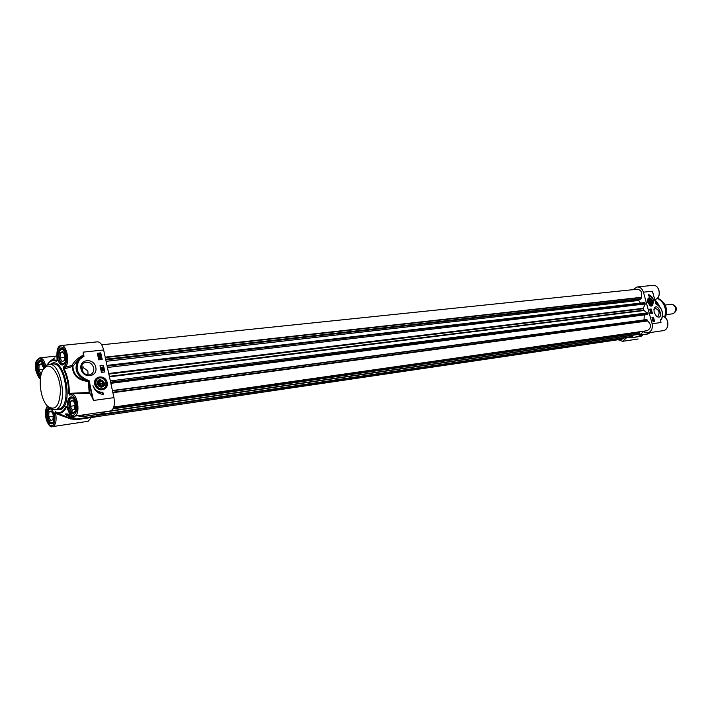 <?xml version="1.0" encoding="UTF-8"?>
<svg xmlns="http://www.w3.org/2000/svg" width="712" height="712" viewBox="0 0 712 712"><rect width="100%" height="100%" fill="white"/><g stroke="black" fill="none" stroke-linecap="round" stroke-linejoin="round"><path stroke-width="1.07" d="M95.043 380.128L95.675 380.012M100.721 389.464L100.259 389.909M97.428 383.795C98.087 385.975 99.475 387.088 101.594 387.141C110.378 384.72 97.019 373.969 97.428 383.795M97.58 383.839C100.668 387.933 102.813 387.657 104.014 383.02C100.935 378.926 98.79 379.202 97.58 383.839M101.602 389.473C94.607 387.221 93.325 383.43 97.74 378.09C95.159 379.113 94.562 381.81 95.933 386.198C98.692 389.366 101.175 390.301 103.382 389.001L101.602 389.473M103.525 388.93L103.516 388.93C110.04 386.153 104.112 374.645 97.891 378.01C93.459 383.35 94.74 387.15 101.736 389.402L103.516 388.93C109.684 388.04 104.931 374.37 97.891 378.01M51.166 410.886L53.213 414.704L52.999 419.653L50.757 420.748L48.727 416.929L48.932 412.008L51.166 410.886M48.932 412.008L51.567 411.634M48.727 416.929L53.142 416.289M50.009 408.403L48.701 409.72M50.436 422.323L52.715 423.142M54.05 420.018C53.204 422.839 51.896 423.515 50.143 422.065C47.544 418.353 46.992 414.348 48.496 410.05L50.659 408.857M51.576 409.364L52.795 410.922M72.838 400.028L74.983 403.944L74.751 409.044L72.366 410.201L70.239 406.294L70.47 401.212L72.838 400.028M70.47 401.212L73.283 400.829M70.239 406.294L74.911 405.644M72.384 397.376L70.185 398.934M71.912 411.741L74.44 412.64M75.935 409.053C75.045 412.319 73.594 413.12 71.609 411.456C68.984 407.682 68.441 403.633 69.972 399.29C71.449 397.136 73.051 397.518 74.778 400.429M62.567 351.514L64.685 355.306L64.454 360.432L62.122 361.732L60.022 357.94L60.244 352.841L62.567 351.514M60.244 352.841L63.137 352.538M60.022 357.94L64.587 357.442M62.273 348.933L60.084 350.393M61.544 363.2L64.009 364.152M65.549 360.708C64.596 363.859 63.163 364.597 61.25 362.915C58.704 359.079 58.242 355.021 59.861 350.731C61.348 348.684 62.914 349.094 64.552 351.959M41.296 363.681L43.307 367.392L43.227 369.403L38.902 369.884L39.098 364.936L41.296 363.681M39.098 364.936L41.812 364.633M41.483 373.266L40.904 373.586L38.902 369.884M40.949 361.153L38.982 362.497M40.922 375.402L40.184 374.832C37.656 371.059 37.184 367.054 38.768 362.817C40.077 361.002 41.474 361.322 42.978 363.77M45.871 366.742L43.005 369.759C37.665 378.001 40.388 399.574 47.606 406.232C55.465 411.331 59.746 405.893 60.449 389.9C59.941 375.598 51.914 363.031 45.871 366.742M43.494 369.003L46.992 365.114L48.968 364.455C61.214 361.74 68.245 404.79 56.275 409.391L54.691 409.889L48.265 406.837M70.123 394.306L69.286 393.487C69.402 384.231 67.658 375.981 64.053 368.745L64.614 367.41C70.444 364.891 67.159 344.297 61.134 345.525L97.428 341.84C100.214 341.938 102.288 344.644 103.641 349.957L113.947 397.652L93.459 400.473L89.08 380.546L86.9 379.781C77.154 375.117 74.707 368.362 79.566 359.524L83.998 356.223L83.277 355.163C78.124 357.736 74.359 361.162 71.974 365.443L64.614 367.41L63.742 366.751L63.475 369.243C66.981 376.301 68.681 384.338 68.575 393.362L69.74 395.107C73.63 392.864 78.32 403.357 76.7 410.788C73.692 417.81 70.559 416.698 67.293 407.469L66.002 406.365C63.199 412.132 59.612 413.912 55.242 411.714L56.39 412.693C60.564 414.313 63.982 412.364 66.652 406.828L66.002 406.365M95.782 367.303C93.77 357.415 78.818 359.053 80.99 369.038C83.081 379.042 98.025 377.182 95.782 367.303M103.347 394.457C98.194 393.834 94.732 390.888 92.952 385.619C94.963 390.247 98.265 392.454 102.875 392.232L103.347 394.457M101.442 372.376L100.009 365.754L103.454 365.354L104.878 371.958L101.442 372.376M98.746 359.872L97.322 353.259L100.766 352.885L102.19 359.48L98.746 359.872M67.053 406.997L67.213 407.531C68.824 413.521 71.138 416.422 74.155 416.235C80.963 415.826 77.831 392.526 71.164 393.994L69.74 395.107M63.475 369.243L72.339 366.493C72.74 375.349 78.097 380.368 88.439 381.543L89.134 392.481L68.575 393.362M57.147 359.4L57.129 359.275C56.248 348.916 58.322 345.08 63.35 347.776C67.435 352.084 67.693 364.829 63.742 366.751M57.2 360.495L56.515 361.376L57.129 359.275M57.076 360.681L57.058 359.364C56.408 350.357 57.77 345.747 61.134 345.525M56.604 356.053L39.872 357.86C42.471 357.967 44.429 360.699 45.737 366.039L44.714 366.297L44.901 366.929M47.499 406.125C45.354 408.439 44.945 412.996 46.271 419.813C48.639 425.465 50.712 427.734 52.492 426.622C55.723 425.215 56.782 420.828 55.678 413.467L54.646 413.725C55.527 423.631 53.605 427.28 48.879 424.672C44.874 417.846 44.491 411.75 47.748 406.374M72.072 419.003L70.666 419.003L55.678 413.467L55.563 412.284M57.094 360.53L56.916 360.673C54.406 359.471 52.074 359.685 49.92 361.322L46.823 365.212M83.277 355.163L83.126 352.155L83.998 356.223M83.518 355.84L78.658 359.168C73.496 368.567 76.095 375.74 86.455 380.689C77.697 378.766 73.194 373.978 72.936 366.324L71.974 365.443L72.339 366.493L72.944 366.315L78.623 359.213M74.377 393.567L89.926 393.442L89.409 383.599L92.498 398.053L89.926 393.442M89.134 392.481L89.837 393.335M74.155 416.235L110.351 410.975C113.867 409.534 115.068 405.092 113.947 397.652M93.459 400.473L92.498 398.053M70.203 414.331L65.664 413.921L66.394 415.256L75.383 419.688L71.787 418.887L56.791 412.853M83.5 414.882L82.191 416.467L77.804 415.71M103.284 370.462L103.009 369.937M103.258 369.75L103.498 370.436L103.053 369.857M102.403 370.676L101.994 369.955M102.288 369.777L102.608 370.632L102.03 369.911M102.181 371.13L102.03 369.555L103.854 370.044L102.181 371.13L101.398 370.48L101.869 369.679M103.4 370.774L102.795 370.845M103.649 368.976L101.38 368.594L103.649 368.976M101.424 368.807L103.703 369.199M101.237 367.748L102.848 367.561L102.67 367.027L103.329 367.597L101.291 368.015M102.368 367.615L102.43 367.054M100.944 368.202L103.365 367.775M99.369 359.284L99.057 357.833L100.819 358.83L100.543 357.718L101.3 358.358L100.873 359.115L99.386 358.18L99.618 359.257L99.021 359.471L99.057 357.833M100.721 358.83L100.579 357.994M100.232 358.18L100.543 357.718M100.855 359.124L99.502 358.723M99.021 359.471L99.618 359.257M99.342 356.365L99.555 357.246L99.796 356.578L100.579 357.006L100.241 356.009L100.677 357.273L99.618 357.531L98.817 356.863L99.128 356.472M99.484 357.246L99.796 356.578M100.356 357.041L100.259 356.285M99.903 356.472L100.241 356.009M100.472 357.344L99.876 357.433M99.609 357.531L98.47 357.05L98.95 356.258M99.849 355.413L98.674 354.3L100.089 355.288M99.707 355.448L98.594 354.674M100.205 355.146L98.79 354.158L100.285 354.629L100.205 355.146M99.956 354.968L98.817 354.175M100.757 355.528L99.671 355.769L98.381 354.843L98.212 353.757L99.217 353.668L100.757 355.528M100.036 355.68L100.668 355.688M99.76 355.822L98.034 355.03L98.452 354.14M104.504 372.002L103.106 365.532L100.045 365.888M101.807 359.524L100.419 353.081L97.357 353.41M102.955 394.421L102.519 392.401C99.457 392.704 96.788 391.609 94.509 389.108M78.658 359.168L79.566 359.524M88.858 381.036L86.455 380.689L86.9 379.781M52.492 426.622L88.146 421.29L91.359 417.508M70.666 419.003L71.2 418.647M54.922 357.869L54.237 358.287M53.925 358.376L54.423 358.029M76.148 419.751L96.254 416.787L96.752 416.066L76.585 419.03L75.855 419.777L76.585 419.03L67.524 414.607L66.394 415.256M69.465 414.322L67.524 414.607L66.002 414.17L67.862 413.912M102.626 413.636L104.602 411.812M97.037 414.553L96.752 416.066M83.242 366.885L82.2 370.712M87.264 374.815L88.021 374.423L87.852 370.925L81.711 366.431M93.699 367.837C94.171 370.801 93.228 372.972 90.851 374.352C84.283 378.01 77.644 365.923 84.497 362.764C88.875 361.402 91.946 363.093 93.699 367.837M650.982 298.835L648.721 298.221C648.053 297.545 647.778 298.871 647.867 302.217C649.762 305.59 650.964 306.792 651.462 305.831L652.842 303.935M655.77 303.401L656.989 304.611C661.599 307.824 663.237 312.221 661.92 317.792L660.371 320.186M650.065 332.566L648.107 333.937L650.163 332.548L648.383 333.83L639.492 335.13L643.328 331.828L647.493 332.94C651.4 331.748 652.94 328.686 652.112 323.746L643.434 292.169L652.379 291.208L652.753 292.57M654.15 312.452L656.5 316.333C665.239 321.495 657.523 299.797 653.963 309.195L654.15 312.452M648.499 294.652C650.848 295.249 652.628 297.26 653.847 300.687C652.584 297.661 650.928 296.13 648.89 296.103L648.499 294.652M651.195 309.008L652.397 313.378L650.884 313.565L649.682 309.195L651.195 309.008L649.709 309.284M653.465 317.258L654.666 321.628L653.162 321.833L651.961 317.454L653.465 317.258L651.978 317.534M655.013 300.001L657.167 302.262L659.374 306.187M654.559 298.951L655.316 299.449L655.129 300.295L655.351 299.44C662.071 297.42 659.65 284.328 652.735 285.378C659.517 284.302 661.946 297.491 655.316 299.449L655.396 299.414M660.54 320.64L661.813 318.495M660.656 321.192L660.282 319.866M654.871 300.099L657.968 304.932M633.039 289.668L637.089 286.972C640.124 286.918 642.242 288.654 643.434 292.169M650.599 310.681L650.483 310.209L650.599 310.681M651.035 310.69L650.857 310.103L651.035 310.69M650.323 310.984L650.83 309.916L651.124 310.868L650.181 310.993M650.492 311.18L651.542 311.491L650.252 311.269M650.287 311.375L651.542 311.491M651.685 312.043L651.035 312.212M653.233 317.632L653.5 318.593L652.61 317.908L652.842 318.647L652.548 317.73L653.322 318.362L653.233 317.632M652.308 318.745L652.842 318.647M653.5 319.555L653.331 318.976L653.127 319.777L652.771 319.368L653.278 318.78L653.696 319.234L653.216 319.43M652.619 319.866L653.127 319.777M653.26 320.258L653.972 320.925L653.26 320.258M653.732 321.139L653.216 320.347L653.856 321.103M652.94 320.089L654.23 321.29L652.699 320.169M653.758 321.361L654.23 321.29M653.536 321.423L653.029 321.352M651.987 313.431L651.605 312.07M651.4 311.313L651.24 310.743M651.044 310.005L650.804 309.15M653.821 320.124L653.687 319.626M651.569 297.18L648.561 294.901M652.379 291.208L655.974 304.06M660.407 320.178L661.92 317.792M656.989 304.611L655.948 303.837L656.802 304.291C661.697 307.655 663.424 312.274 661.991 318.139L661.359 319.296M626.738 337.63L622.555 341.333L618.105 339.74M640.978 336.295L631.811 337.737M642.803 334.711L641.245 335.922L631.758 337.755L627.806 337.479M639.492 335.13L637.845 334.489M632.345 337.23L633.119 335.174M105.785 359.863L640.773 299.236L641.129 297.34C642.607 292.757 641.325 290.051 637.293 289.223L101.683 344.804M640.497 303.072L638.673 300.473L639.759 299.352M110.841 383.296L647.493 314.526L648.062 313.672L643.657 310.209L643.265 308.296L645.223 303.944L644.467 302.609L106.978 365.407M644.013 319.937L644.316 314.935M113.778 407.042L647.146 330.697C651.418 328.036 651.578 324.797 647.617 320.961L646.362 319.626L112.407 390.532M104.424 412.052L639.251 334.284L639.269 332.273L113.537 407.745M96.885 415.381L631.295 336.963L632.238 335.299M96.423 416.716L622.199 339.135L624.237 338.004M653.883 309.738L655.084 308.26C659.143 309.907 660.104 312.613 657.968 316.386L656.117 315.986M657.149 302.235L659.704 306.56M106.097 361.322L638.673 300.473M105.198 357.148L641.129 297.34M112.879 392.713L647.617 320.961M100.356 385.325L98.959 383.599L99.564 381.623L101.558 381.374L102.955 383.092L102.359 385.067L100.356 385.325M100.499 385.308L100.855 384.151L99.315 382.46M102.955 383.092L100.855 384.151M101.558 381.374L99.457 382.433M98.051 383.715C99.146 379.532 101.086 379.282 103.863 382.976C102.777 387.168 100.837 387.417 98.051 383.715M648.943 302.075L650.101 303.971C651.881 304.727 652.459 303.802 651.845 301.194C650.599 299.129 649.602 298.915 648.854 300.535L648.943 302.075M651.818 303.072L650.003 303.882M648.828 300.678L650.759 300.153M651.605 301.318L651.836 303.027C650.43 306.783 647.306 298.159 650.804 300.188L651.605 301.318M650.385 300.535L651.364 302.858L650.59 303.259L649.718 302.297L649.62 300.936L650.385 300.535M651.364 302.858L650.51 303.161M651.258 301.496L649.7 302.057M674.38 305.404L674.46 305.439C676.694 307.353 676.961 309.515 675.27 311.918L675.207 311.981M665.177 305.03L671.069 304.318L673.223 304.763C676.026 307.166 676.364 309.862 674.246 312.88L672.27 313.85L666.388 314.624M101.878 388.85C108.438 388.405 106.586 377.351 100.045 377.85C93.459 378.241 95.301 389.402 101.878 388.85M107.165 382.558C105.438 374.147 92.854 375.669 94.714 384.142C96.494 392.641 109.07 390.959 107.165 382.558M89.828 383.492L89.08 380.546M103.641 349.957L83.126 352.155M56.212 409.676L60.689 409.534C74.733 403.757 63.324 353.615 50.49 364.286M48.968 364.455L52.528 364.055C64.801 361.34 71.823 404.3 59.826 408.893L54.691 409.889M47.09 365.051C49.68 360.922 52.83 359.693 56.515 361.376M40.397 378.562C36.303 374.957 34.968 369.368 36.401 361.794C39.338 356.765 42.106 358.261 44.714 366.297M55.242 411.714L54.646 413.725M44.206 367.882L44.002 366.68C41.777 359.88 39.436 358.688 36.988 363.084C35.885 369.653 37.095 374.298 40.611 377.031M75.784 403.295C73.505 392.472 65.727 396.468 68.041 407.122C70.239 417.855 78.097 414.117 75.784 403.295M65.451 354.549C63.199 343.834 55.563 348.302 57.85 358.848C60.031 369.475 67.747 365.256 65.451 354.549M48.986 407.522C45.55 410.762 45.443 415.835 48.674 422.723C52.839 425.758 54.593 422.883 53.934 414.108L52.234 409.631M40.798 375.989C36.873 374.005 36.365 361.02 40.219 360.984C40.949 362.435 40.121 357.317 43.93 366.76L44.144 367.979M52.003 409.551L53.863 414.17C54.13 427.672 52.083 421.637 52.038 423.498C47.668 424.512 45.328 408.973 49.724 408.181M73.692 413.013C68.931 414.072 66.697 397.492 71.565 397.216C72.401 398.72 71.592 393.38 75.703 403.366C76.015 417.01 73.817 411.189 73.692 413.013M63.27 364.508C58.526 365.416 56.64 348.88 61.472 348.747C62.264 350.162 61.561 345.187 65.379 354.629C65.513 361.571 65.148 364.651 64.302 363.859L63.27 364.508M83.242 354.763L83.455 355.751M65.317 414.09L67.355 413.975M66.759 413.939L65.664 413.921M103.142 413.565L82.895 416.52L84.328 414.758M647.769 302.217C651.106 307.522 652.913 307.317 653.198 301.577C649.878 296.272 648.062 296.486 647.769 302.217M652.112 323.746L661.021 322.518M662.525 316.413C669.244 317.187 669.707 330.11 663.041 330.68C669.858 330.039 669.36 317.16 662.525 316.404M643.114 331.952L643.568 331.881M657.247 298.275C664.332 302.155 666.806 308.483 664.697 317.258M658.315 298.568L657.345 298.23C664.59 302.084 667.099 308.465 664.875 317.374M658.493 298.631C665.747 302.618 668.043 308.99 665.364 317.757C668.096 309.026 665.8 302.644 658.493 298.631M110.654 382.406L648.053 313.823M110.609 382.184L648.062 313.672M110.333 380.92L647.671 312.853M109.452 376.853L643.879 310.539M109.345 376.337L643.657 310.209M108.856 374.085L643.248 308.714M108.722 373.48L643.265 308.296M107.432 367.481L645.223 303.944M107.138 366.119L645.134 303.018M107.094 365.932L645.054 302.903M105.643 359.204L641.263 298.728M105.287 357.558L641.316 297.589M96.974 414.891L631.767 336.545M104.575 411.856L639.563 334.115M111.001 410.797L639.661 334.026M113.012 408.848L639.705 332.896M112.781 392.241L647.635 320.631M112.469 390.808L647.021 319.724M648.249 302.155C650.99 306.525 652.486 306.347 652.717 301.639C649.985 297.269 648.499 297.447 648.249 302.155M649.762 305.332L651.622 305.777C653.207 305.813 654.728 300.001 648.872 298.195L647.715 299.725M55.554 412.275L56.39 412.693M70.096 394.323L74.449 393.558M46.734 365.265L49.92 361.322M39.872 357.86C36.819 359.462 35.422 361.776 35.68 364.793L35.903 370.347C35.342 369.733 38.546 378.704 40.361 378.944M72.295 419.092L76.095 419.76L96.254 416.787M70.355 414.5L66.545 413.948M77.252 415.79L82.645 416.662L102.893 413.699M50.267 361.064L53.48 358.706M653.002 300.962L652.228 300.268M657.977 304.941L655.129 300.286M647.493 332.94L663.041 330.68M637.089 286.972L652.735 285.378M660.371 320.026L660.87 321.833M655.966 303.908L652.61 291.893M622.555 341.333L638.166 339.001M631.758 337.755L641.129 336.233M643.159 334.667L641.138 336.233M639.216 335.236L648.107 333.937M657.603 302.796L657.167 302.262M110.85 383.323L647.493 314.526M96.876 415.425L631.295 336.963M674.46 305.439L673.223 304.763M675.27 311.918L674.246 312.88"/></g></svg>
